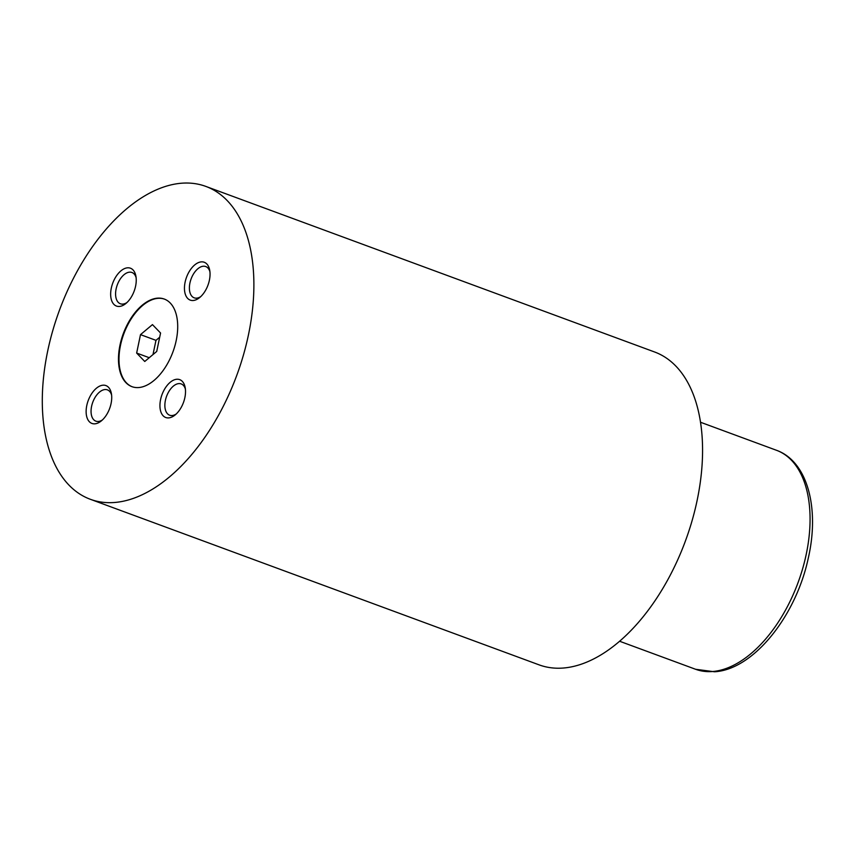 <?xml version="1.0" encoding="UTF-8"?>
<svg xmlns="http://www.w3.org/2000/svg" width="855" height="855" viewBox="0 0 855 855"><rect width="100%" height="100%" fill="white"/><g stroke="black" fill="none" stroke-linecap="round" stroke-linejoin="round"><path stroke-width="1.28" d="M157.427 298.16A46.694 26.452 -69.7 0 0 121.421 339.371A46.694 26.452 -69.7 0 0 131.927 386.652A46.694 26.452 -69.7 0 0 138.756 387.55A46.694 26.452 -69.7 0 0 174.762 346.328A46.694 26.452 -69.7 0 0 164.256 299.047A46.694 26.452 -69.7 0 0 157.427 298.16M164.513 299.143A46.694 26.452 -69.7 0 0 157.94 298.342A46.694 26.452 -69.7 0 0 121.998 339.339A46.694 26.452 -69.7 0 0 132.183 386.749M102.963 385.199A20.178 11.425 -69.7 0 0 86.783 405.494A20.178 11.425 -69.7 0 0 94.894 423.824A20.178 11.425 -69.7 0 0 101.221 420.981A20.178 11.425 -69.7 0 0 111.374 393.482A20.178 11.425 -69.7 0 0 102.963 385.199M111.599 395.053A16.672 9.448 -69.7 0 0 107.409 389.869A16.672 9.448 -69.7 0 0 104.973 389.549A16.672 9.448 -69.7 0 0 92.105 404.265A16.672 9.448 -69.7 0 0 95.867 421.152A16.672 9.448 -69.7 0 0 98.304 421.472A16.672 9.448 -69.7 0 0 102.418 419.933M201.288 261.876A20.178 11.425 -69.7 0 0 185.108 282.161A20.178 11.425 -69.7 0 0 193.219 300.5A20.178 11.425 -69.7 0 0 199.546 297.658A20.178 11.425 -69.7 0 0 209.699 270.159A20.178 11.425 -69.7 0 0 201.288 261.876M209.924 271.73A16.672 9.448 -69.7 0 0 205.734 266.546A16.672 9.448 -69.7 0 0 203.298 266.226A16.672 9.448 -69.7 0 0 190.441 280.942A16.672 9.448 -69.7 0 0 194.192 297.829A16.672 9.448 -69.7 0 0 196.629 298.149A16.672 9.448 -69.7 0 0 200.754 296.61M127.491 267.818A20.178 11.425 -69.7 0 0 111.31 288.103A20.178 11.425 -69.7 0 0 119.411 306.443A20.178 11.425 -69.7 0 0 125.749 303.6A20.178 11.425 -69.7 0 0 135.892 276.09A20.178 11.425 -69.7 0 0 127.491 267.818M136.127 277.672A16.672 9.448 -69.7 0 0 131.927 272.478A16.672 9.448 -69.7 0 0 129.49 272.168A16.672 9.448 -69.7 0 0 116.633 286.885A16.672 9.448 -69.7 0 0 120.384 303.771A16.672 9.448 -69.7 0 0 122.821 304.091A16.672 9.448 -69.7 0 0 126.946 302.542M176.771 379.257A20.178 11.425 -69.7 0 0 160.59 399.552A20.178 11.425 -69.7 0 0 168.692 417.892A20.178 11.425 -69.7 0 0 175.029 415.038A20.178 11.425 -69.7 0 0 185.172 387.539A20.178 11.425 -69.7 0 0 176.771 379.257M185.407 389.121A16.672 9.448 -69.7 0 0 181.207 383.927A16.672 9.448 -69.7 0 0 178.77 383.606A16.672 9.448 -69.7 0 0 165.913 398.334A16.672 9.448 -69.7 0 0 169.664 415.22A16.672 9.448 -69.7 0 0 172.101 415.53A16.672 9.448 -69.7 0 0 176.226 413.991M90.374 499.299L539.056 664.848A166.757 94.456 -69.7 0 0 563.424 668.022A166.757 94.456 -69.7 0 0 692.048 520.813A166.757 94.456 -69.7 0 0 654.503 351.95L205.809 186.401A166.757 94.456 -69.7 0 0 181.442 183.227A166.757 94.456 -69.7 0 0 52.818 330.436A166.757 94.456 -69.7 0 0 90.374 499.299A166.757 94.456 -69.7 0 0 114.741 502.473A166.757 94.456 -69.7 0 0 243.365 355.263A166.757 94.456 -69.7 0 0 205.809 186.401M144.752 361.473L156.721 351.448L160.569 333.023L152.457 324.611L140.498 334.636L136.65 353.062L144.752 361.473M149.24 357.711L136.65 353.062M159.693 337.223L155.973 340.343L152.992 354.569M155.973 340.343L140.498 334.636M712.675 671.506A116.729 66.113 -69.7 0 0 802.706 568.457A116.729 66.113 -69.7 0 0 776.426 450.264C807.665 461.379 819.699 508.447 808.317 557.984C796.144 615.771 753.597 669.593 714.545 671.774L695.617 669.283A116.729 66.113 -69.7 0 0 712.675 671.506M776.426 450.264L700.459 422.231M695.617 669.283L619.651 641.261"/></g></svg>
